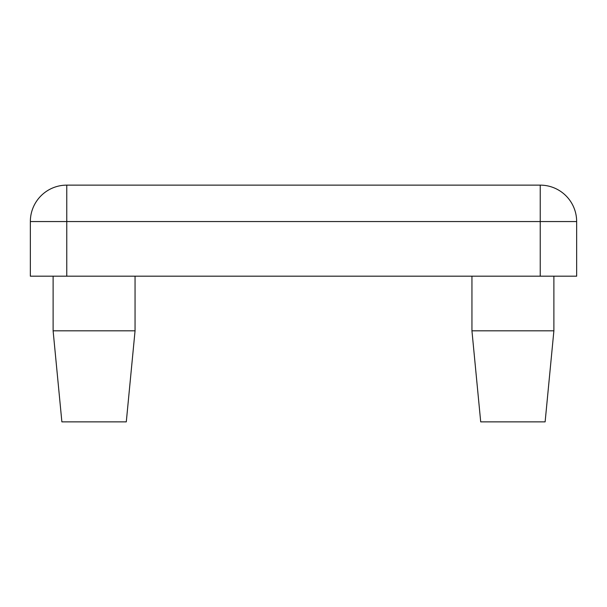 <?xml version="1.0" encoding="UTF-8"?>
<svg xmlns="http://www.w3.org/2000/svg" width="607" height="607" viewBox="0 0 607 607"><rect width="100%" height="100%" fill="white"/><g stroke="black" fill="none" stroke-linecap="round" stroke-linejoin="round"><path stroke-width="0.91" d="M126.294 421.865L61.876 421.865L53.113 330.815L135.058 330.815L126.294 421.865M53.113 276.185L53.113 330.815M135.058 276.185L135.058 330.815M545.124 421.865L480.706 421.865L471.942 330.815L553.888 330.815L545.124 421.865M471.942 276.185L471.942 330.815M553.888 276.185L553.888 330.815M576.65 221.555L576.65 276.185L30.35 276.185L30.35 221.555A36.42 36.42 0 0 1 66.77 185.135L540.23 185.135A36.42 36.42 0 0 1 576.65 221.555L66.77 221.555L66.77 276.185M540.23 276.185L540.23 185.135M30.35 221.555L66.77 221.555L66.77 185.135"/></g></svg>
